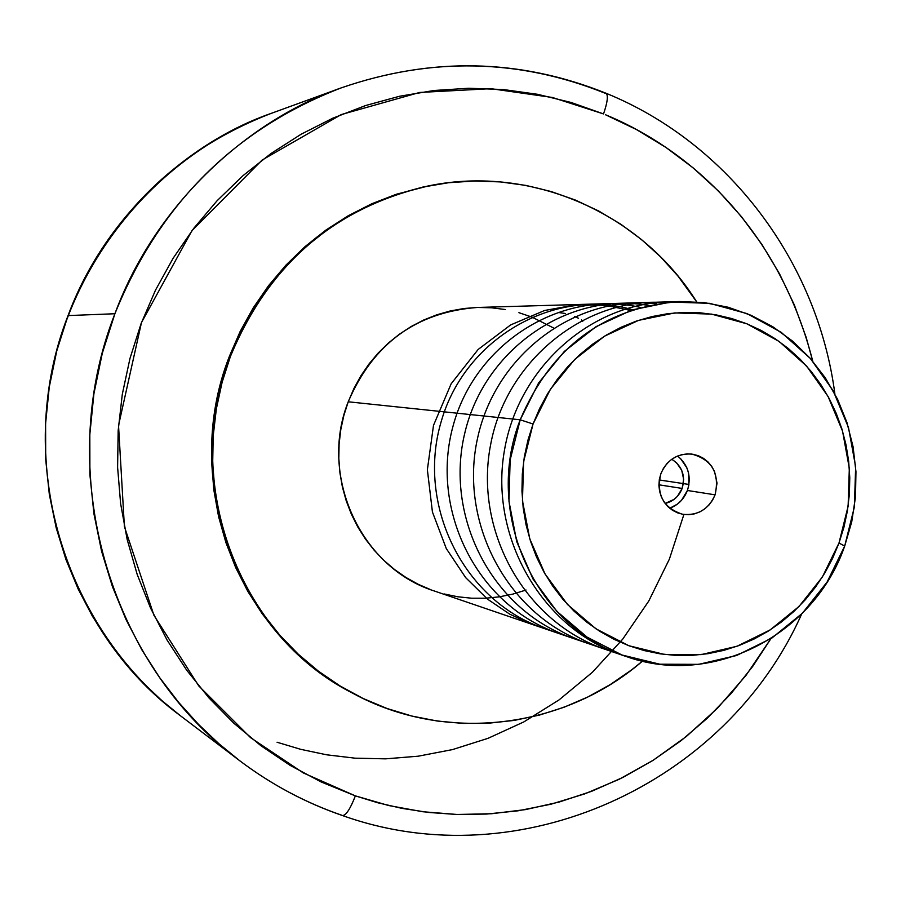 <?xml version="1.0" encoding="UTF-8"?>
<svg xmlns="http://www.w3.org/2000/svg" width="901" height="901" viewBox="0 0 901 901"><rect width="100%" height="100%" fill="white"/><g stroke="black" fill="none" stroke-linecap="round" stroke-linejoin="round"><path stroke-width="1.35" d="M603.524 113.931C607.511 102.32 608.366 95.438 606.103 93.276C608.366 95.438 607.511 102.32 603.524 113.931L552.369 97.466L490.944 88.681L419.641 92.454L341.288 114.551L262.157 160.029L191.936 230.712L141.468 322.569L118.527 425.497L124.406 526.646L153.947 615.315L198.738 685.886L250.557 737.649L303.322 772.934L355.366 795.876L377.812 802.78L402.15 808.4L428.403 812.42L456.537 814.459L486.484 814.065L518.064 810.81L550.984 804.21L584.862 793.837L619.156 779.286L653.214 760.241L686.28 736.545L717.489 708.209L745.972 675.435L770.873 638.708L752.594 666.571L731.105 693.522L707.195 718.311L681.066 740.678L652.932 760.421L623.053 777.349L591.687 791.281L559.104 802.07L525.61 809.582L491.495 813.738L457.089 814.47L422.704 811.733L388.691 805.528L355.366 795.876C350.354 808.794 346.074 815.36 342.538 815.563C346.074 815.36 350.354 808.794 355.366 795.876L321.139 781.955L290.28 765.478L261.11 745.87L233.922 723.3L209.021 697.993L186.676 670.164L167.113 640.104L150.557 608.096L137.2 574.455L127.176 539.53L120.621 503.67L117.603 467.259L118.166 430.667L122.299 394.278L129.969 358.463L141.085 323.617L155.535 290.077L173.161 258.204L193.76 228.313L217.118 200.709L242.988 175.672L271.088 153.452L301.103 134.238L332.739 118.211L365.66 105.518L399.526 96.261L433.989 90.494L468.711 88.253L503.366 89.537L537.593 94.301L571.088 102.466L603.524 113.931M812.758 361.233C776.133 217.31 676.46 143.755 605.461 114.731L636.455 129.553L665.805 147.347L693.252 167.958L718.559 191.158L741.5 216.713L761.886 244.385L779.556 273.904L794.367 305.011L806.181 337.402L812.758 361.233M683.893 514.482L669.387 559.127L648.743 601.091L622.726 639.124L592.408 672.259L559.037 699.919L523.853 721.904L488.027 738.324L452.55 749.576L418.199 756.198L385.549 758.845L354.971 758.169L326.669 754.801L300.709 749.328L277.058 742.233M677.62 456.019C688.319 465.119 691.585 476.606 687.418 490.482L681.516 500.314L677.327 504.166L669.736 508.254C678.138 505.056 684.028 499.131 687.418 490.482L715.09 494.829C708.603 509.358 697.779 515.834 682.609 514.28C663.327 507.984 656.086 494.458 660.861 473.735C666.965 459.859 677.248 453.304 691.709 454.07C712.06 459.668 719.854 473.25 715.09 494.829L687.418 490.482L688.893 484.873L688.623 473.352L686.889 467.878L680.537 458.519M520.204 419.798L533.054 423.999L550.376 389.311L574.635 359.522L604.548 336.152L638.527 320.373L674.804 312.917L711.542 314.111L746.884 323.797L779.083 341.434L806.586 366.076L828.075 396.474L842.548 431.117L849.328 468.295L848.123 506.204L838.989 543.033L844.699 546.04L854.373 507.015L855.657 466.842L848.472 427.446L833.155 390.741L810.393 358.508L781.246 332.368L747.12 313.638L709.639 303.333L670.671 302.038L632.175 309.91L596.113 326.624L564.364 351.401L538.595 382.993L520.204 419.798C551.367 346.761 604.571 307.331 679.816 301.52L704.233 302.601L728.166 307.241L751.152 315.339L772.743 326.703L792.531 341.096L810.145 358.238L825.26 377.767L837.592 399.312L846.917 422.456L853.078 446.75L855.95 471.719L855.5 496.913L851.727 521.837L844.699 546.04C814.335 634.923 712.432 687.722 626.229 656.514C535.633 628.2 483.251 513.356 520.204 419.798L348.225 401.79L520.204 419.798L510.146 459.915L508.964 501.249L516.723 541.625L532.964 578.949L556.829 611.317L587.013 637.086L621.949 654.993L659.802 664.206L698.669 664.352L736.601 655.489L771.74 638.156L802.386 613.254L827.095 582.035L844.699 546.04L838.989 543.033L822.376 577L799.052 606.452L770.118 629.945L736.962 646.276L701.192 654.61L664.544 654.441L628.853 645.724L595.944 628.808L567.517 604.503L545.049 573.982L529.754 538.798L522.467 500.742L523.582 461.808L533.054 423.999L520.204 419.798M477.282 307.466C416.262 312.163 373.239 343.596 348.225 401.79L353.902 388.545L360.828 375.931L368.926 364.083L378.105 353.113L388.286 343.135L399.346 334.237L411.194 326.5L423.707 320.013L436.748 314.821L450.196 310.98L463.925 308.514L477.305 307.466L679.816 301.52M682.147 488.432C678.915 496.462 673.25 501.474 665.129 503.456L674.061 499.379L677.428 496.305L682.147 488.432L658.901 484.806L682.147 488.432C685.672 475.931 682.226 466.2 671.808 459.251L676.64 462.855L681.719 470.345L683.656 479.321L682.147 488.432M565.299 313.48L559.014 312.579M230.408 356.447C268.96 263.745 335.487 206.802 429.968 185.595C532.93 164.939 641.726 213.886 696.698 301.88L677.935 276.021L660.602 256.886L641.501 239.565L620.812 224.225L598.703 211.003L575.39 200.067L551.074 191.508L525.993 185.426L500.382 181.912L474.478 181L448.54 182.723L422.806 187.081L397.555 194.042L373.025 203.547L349.475 215.53L327.131 229.868L306.227 246.446L286.991 265.085L269.624 285.617L254.296 307.838L241.175 331.534L230.408 356.447L229.372 356.402L230.408 356.447L222.096 382.339L216.341 408.93L213.199 435.971L212.692 463.159L214.832 490.234L219.585 516.915L226.906 542.931L236.715 568.002L248.901 591.901L263.329 614.381L279.839 635.216L298.265 654.205L318.413 671.177L340.082 685.965L363.024 698.444L387.036 708.501L411.847 716.047L437.233 721.025L462.945 723.413L488.725 723.199L514.336 720.395L539.53 715.056L564.071 707.24L587.745 697.025L610.326 684.535L631.612 669.882L642.458 661.154C563.97 728.999 445.567 743.64 353.293 693.522C238.348 635.228 180.966 481.506 230.408 356.447M429.721 185.64L428.583 185.865C334.26 207.027 267.856 263.869 229.372 356.402L240.128 331.534L253.226 307.883L268.521 285.707L285.865 265.209L305.067 246.592L325.925 230.059L348.225 215.744L371.741 203.784L396.226 194.289L428.842 185.809M342.11 815.349C305.315 802.678 271.167 784.456 239.655 760.681C108.334 664.228 52.911 471.516 114.9 313.739C156.774 200.427 251.931 118.707 341.231 87.881L271.302 113.346C175.47 150.287 107.715 217.693 68.048 315.587L114.9 313.739C159.229 204.223 234.665 128.944 341.231 87.881C430.993 56.876 518.908 58.644 604.976 93.186M271.302 113.346C190.989 141.085 105.586 214.235 68.048 315.587L56.763 350.906L49.262 387.058L45.602 423.414L45.692 459.364L49.318 494.334L56.189 527.851L65.942 559.521L78.162 589.029L92.409 616.205L108.266 640.926L125.329 663.17L143.248 682.981L161.684 700.46L180.369 715.709C62.203 628.842 12.546 456.593 68.048 315.587L114.9 313.739L102.286 353.293L93.907 393.771L89.818 434.473L89.897 474.703L93.941 513.829L101.599 551.299L112.456 586.675L126.05 619.618L141.907 649.936L159.556 677.484L178.533 702.262L198.434 724.314L218.92 743.73L239.655 760.681L180.369 715.709C83.083 641.951 30.319 512.218 49.003 387.824C67.879 263.464 156.594 155.096 271.302 113.346M352.325 693.004L338.855 685.323L317.231 670.558L297.116 653.619L278.724 634.653L262.236 613.863L247.831 591.416L235.679 567.574L225.892 542.537L218.571 516.577L213.83 489.941L211.69 462.923L212.197 435.769L215.339 408.784L221.083 382.238L229.372 356.402C180.02 481.224 237.301 634.664 352.043 692.858L353.012 693.365M526.049 590.02L512.793 594.119L499.222 596.856L485.448 598.23L471.606 598.208L457.832 596.789L444.249 593.973M431.005 589.806L418.222 584.298L406.013 577.518L394.525 569.511L383.849 560.366L374.106 550.162L365.389 538.989L357.787 526.972L351.39 514.223L346.243 500.866L342.403 487.024L339.925 472.845L338.821 458.463L339.103 444.024L340.781 429.676L343.833 415.552L348.225 401.79C318.549 476.28 360.952 567.968 434.473 591.045L626.229 656.514M477.8 307.455L491.676 307.804L505.427 309.55M518.908 312.67L532.018 317.141L553.36 327.863M578.543 318.267L574.466 316.442M582.756 321.33L581.427 319.934M533.054 423.999L527.907 440.274L524.314 456.976L522.321 473.949L521.949 491.011L523.199 508.006L526.049 524.765L530.486 541.096L536.444 556.863L543.877 571.91L552.696 586.067L562.81 599.21L574.117 611.216L586.506 621.96L599.852 631.353L614.02 639.293L628.853 645.724L644.238 650.578L659.994 653.822L675.975 655.421L692.036 655.365L708.017 653.687L723.762 650.376L739.135 645.488L753.979 639.068L768.159 631.184L781.539 621.915L794.018 611.351L805.449 599.604L815.754 586.765L824.832 572.968L832.603 558.35L838.989 543.033L843.944 527.175L847.402 510.912L849.361 494.39L849.778 477.767L848.663 461.211L846.016 444.846L841.861 428.853L836.241 413.368L829.19 398.535L820.788 384.49L811.114 371.381L800.234 359.33L788.251 348.439L775.288 338.821L761.458 330.577L746.884 323.797L731.713 318.537L716.081 314.854L700.133 312.805L684.028 312.399L667.911 313.661L651.964 316.578L636.309 321.116L621.127 327.254L606.564 334.935L592.768 344.081L579.861 354.611L567.99 366.425L557.269 379.4L547.808 393.41L539.71 408.333L533.054 423.999M715.09 494.829L712.545 500.19L709.053 504.932L704.751 508.896L699.795 511.914L694.401 513.874L688.747 514.696L683.071 514.358L677.575 512.86L672.473 510.259L667.968 506.666L664.228 502.206L661.413 497.048L659.611 491.405L658.913 485.481L659.329 479.512L660.861 473.735L663.429 468.351L666.954 463.598L671.279 459.634L676.246 456.627L681.674 454.69L687.328 453.89L693.015 454.262L698.5 455.782L703.58 458.395L708.062 462.01L711.767 466.47L714.561 471.606L717.027 483.139L715.09 494.829M659.262 479.963L688.037 484.31L659.262 479.963M632.626 309.764C555.117 287.036 465.513 337.695 441.501 420.53C416.082 503.693 462.45 598.861 541.332 627.468M640.408 307.432C562.292 289.018 475.424 342.335 453.09 425.914C429.901 509.977 476.595 603.501 555.602 632.344M648.393 305.45C568.948 291.203 485.076 348.372 465.029 432.108C444.125 516.205 491.552 608.547 570.344 637.379M656.604 303.828C577.868 294.109 496.316 352.528 477.699 437.582C458.463 522.253 507.207 614.054 585.594 642.582M665.017 302.612C585.875 296.666 506.351 360.04 490.707 444.238C473.96 528.493 522.535 619.055 601.372 647.965M673.678 301.812C593.658 300.776 518.458 365.806 504.369 450.838C489.457 535.577 540.363 625.823 617.703 653.54M630.576 310.451L605.832 305.371L576.955 304.673L544.632 310.473L510.642 324.923L478.127 349.475L451.131 383.826L433.494 425.407L427.367 469.748L432.435 512.005L446.277 548.529L465.648 577.597L487.542 599.154L509.729 614.155L530.869 623.897M341.231 87.881C431.275 56.763 519.539 58.542 606.035 93.242C728.999 143.293 817.736 262.439 834.878 393.951M801.665 613.986C726.454 783.588 520.068 879.185 342.493 815.551C305.54 802.825 271.257 784.534 239.655 760.681"/></g></svg>
